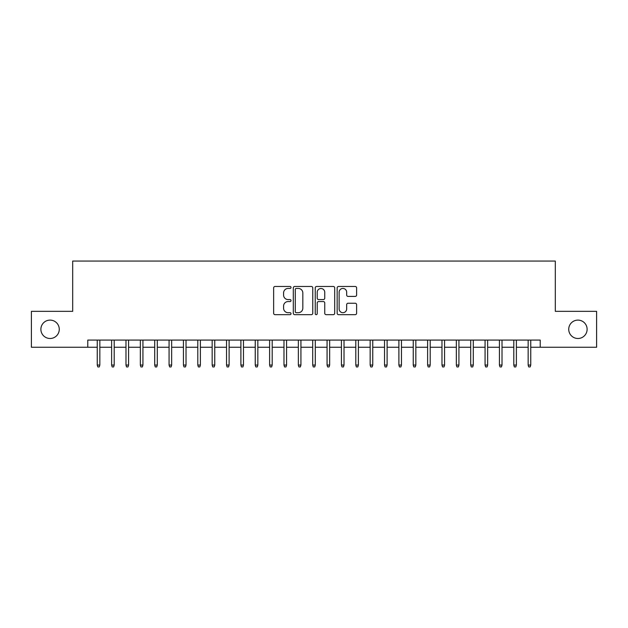 <?xml version="1.0" encoding="UTF-8"?>
<svg xmlns="http://www.w3.org/2000/svg" width="628" height="628" viewBox="0 0 628 628"><rect width="100%" height="100%" fill="white"/><g stroke="black" fill="none" stroke-linecap="round" stroke-linejoin="round"><path stroke-width="0.94" d="M291.023 287.459A0.989 0.989 0 0 0 290.034 286.47L275.056 286.47A1.413 1.413 0 0 0 273.643 287.883L273.643 313.262A1.413 1.413 0 0 0 275.056 314.667L290.034 314.667A0.989 0.989 0 0 0 291.023 313.678A0.989 0.989 0 0 0 290.034 312.697L288.095 312.697A4.514 4.514 0 0 1 283.581 308.183L283.581 306.072A4.514 4.514 0 0 1 288.095 301.558L290.034 301.558A0.989 0.989 0 0 0 291.023 300.569A0.989 0.989 0 0 0 290.034 299.58L288.095 299.58A4.514 4.514 0 0 1 283.581 295.074L283.581 292.954A4.514 4.514 0 0 1 288.095 288.448L290.034 288.448A0.989 0.989 0 0 0 291.023 287.459M568.733 329.3A9.192 9.192 0 0 0 577.925 338.492A9.192 9.192 0 0 0 587.117 329.3A9.192 9.192 0 0 0 577.925 320.107A9.192 9.192 0 0 0 568.733 329.3M40.883 329.3A9.192 9.192 0 0 0 50.075 338.492A9.192 9.192 0 0 0 59.268 329.3A9.192 9.192 0 0 0 50.075 320.107A9.192 9.192 0 0 0 40.883 329.3M355.205 296.408A1.413 1.413 0 0 0 356.61 295.003L356.61 287.883A1.413 1.413 0 0 0 355.205 286.47L338.571 286.47A1.413 1.413 0 0 0 337.158 287.883L337.158 313.262A1.413 1.413 0 0 0 338.571 314.667L355.205 314.667A1.413 1.413 0 0 0 356.61 313.262L356.61 304.659A1.413 1.413 0 0 0 355.205 303.245L348.085 303.245A1.413 1.413 0 0 0 346.672 304.659L346.672 308.921A3.768 3.768 0 0 1 342.904 312.697A3.768 3.768 0 0 1 339.128 308.921L339.128 292.216A3.768 3.768 0 0 1 342.904 288.448A3.768 3.768 0 0 1 346.672 292.216L346.672 295.003A1.413 1.413 0 0 0 348.085 296.408L355.205 296.408M87.779 347.253L31.4 347.253L31.4 311.339L72.691 311.339L72.691 261.067L555.309 261.067L555.309 311.339L596.6 311.339L596.6 347.253L540.221 347.253L540.221 340.07L87.779 340.07L87.779 347.253L97.254 347.253M312.768 287.883A1.413 1.413 0 0 0 311.355 286.47L294.72 286.47A1.413 1.413 0 0 0 293.307 287.883L293.307 313.262A1.413 1.413 0 0 0 294.72 314.667L311.355 314.667A1.413 1.413 0 0 0 312.768 313.262L312.768 287.883M316.645 286.47L333.28 286.47A1.413 1.413 0 0 1 334.693 287.883L334.693 313.262A1.413 1.413 0 0 1 333.28 314.667L326.16 314.667A1.413 1.413 0 0 1 324.747 313.262L324.747 302.971A1.413 1.413 0 0 0 323.341 301.558L318.616 301.558A1.413 1.413 0 0 0 317.211 302.971L317.211 313.678A0.989 0.989 0 0 1 316.222 314.667A0.989 0.989 0 0 1 315.232 313.678L315.232 287.883A1.413 1.413 0 0 1 316.645 286.47M99.844 347.253L111.619 347.253M114.202 347.253L125.985 347.253M128.567 347.253L140.35 347.253M142.933 347.253L154.708 347.253M157.298 347.253L169.073 347.253M171.656 347.253L183.439 347.253M186.021 347.253L197.796 347.253M200.387 347.253L212.162 347.253M214.752 347.253L226.527 347.253M229.11 347.253L240.893 347.253M243.476 347.253L255.251 347.253M257.841 347.253L269.616 347.253M272.199 347.253L283.982 347.253M286.564 347.253L298.347 347.253M300.93 347.253L312.705 347.253M315.295 347.253L327.07 347.253M329.653 347.253L341.436 347.253M344.018 347.253L355.801 347.253M358.384 347.253L370.159 347.253M372.749 347.253L384.524 347.253M387.107 347.253L398.89 347.253M401.473 347.253L413.248 347.253M415.838 347.253L427.613 347.253M430.204 347.253L441.979 347.253M444.561 347.253L456.344 347.253M458.927 347.253L470.702 347.253M473.292 347.253L485.067 347.253M487.65 347.253L499.433 347.253M502.015 347.253L513.798 347.253M516.381 347.253L528.156 347.253M530.746 347.253L540.221 347.253M296.275 288.448A0.989 0.989 0 0 0 295.286 289.43L295.286 311.708A0.989 0.989 0 0 0 296.275 312.697L298.316 312.697A4.514 4.514 0 0 0 302.829 308.183L302.829 292.954A4.514 4.514 0 0 0 298.316 288.448L296.275 288.448M324.747 292.287A3.768 3.768 0 0 0 320.979 288.519A3.768 3.768 0 0 0 317.211 292.287L317.211 298.174A1.413 1.413 0 0 0 318.616 299.58L323.341 299.58A1.413 1.413 0 0 0 324.747 298.174L324.747 292.287M97.254 365.064L97.835 366.933L99.263 366.933L99.844 365.064L97.254 365.064L97.254 340.07M99.844 365.064L99.844 340.07M111.619 365.064L112.192 366.933L113.629 366.933L114.202 365.064L111.619 365.064L111.619 340.07M114.202 365.064L114.202 340.07M125.985 365.064L126.558 366.933L127.994 366.933L128.567 365.064L125.985 365.064L125.985 340.07M128.567 365.064L128.567 340.07M140.35 365.064L140.923 366.933L142.36 366.933L142.933 365.064L140.35 365.064L140.35 340.07M142.933 365.064L142.933 340.07M154.708 365.064L155.281 366.933L156.717 366.933L157.298 365.064L154.708 365.064L154.708 340.07M157.298 365.064L157.298 340.07M169.073 365.064L169.646 366.933L171.083 366.933L171.656 365.064L169.073 365.064L169.073 340.07M171.656 365.064L171.656 340.07M183.439 365.064L184.012 366.933L185.448 366.933L186.021 365.064L183.439 365.064L183.439 340.07M186.021 365.064L186.021 340.07M197.796 365.064L198.377 366.933L199.814 366.933L200.387 365.064L197.796 365.064L197.796 340.07M200.387 365.064L200.387 340.07M212.162 365.064L212.735 366.933L214.172 366.933L214.752 365.064L212.162 365.064L212.162 340.07M214.752 365.064L214.752 340.07M226.527 365.064L227.101 366.933L228.537 366.933L229.11 365.064L226.527 365.064L226.527 340.07M229.11 365.064L229.11 340.07M240.893 365.064L241.466 366.933L242.903 366.933L243.476 365.064L240.893 365.064L240.893 340.07M243.476 365.064L243.476 340.07M255.251 365.064L255.832 366.933L257.268 366.933L257.841 365.064L255.251 365.064L255.251 340.07M257.841 365.064L257.841 340.07M269.616 365.064L270.189 366.933L271.626 366.933L272.199 365.064L269.616 365.064L269.616 340.07M272.199 365.064L272.199 340.07M283.982 365.064L284.555 366.933L285.991 366.933L286.564 365.064L283.982 365.064L283.982 340.07M286.564 365.064L286.564 340.07M298.347 365.064L298.92 366.933L300.357 366.933L300.93 365.064L298.347 365.064L298.347 340.07M300.93 365.064L300.93 340.07M312.705 365.064L313.286 366.933L314.714 366.933L315.295 365.064L312.705 365.064L312.705 340.07M315.295 365.064L315.295 340.07M327.07 365.064L327.643 366.933L329.08 366.933L329.653 365.064L327.07 365.064L327.07 340.07M329.653 365.064L329.653 340.07M341.436 365.064L342.009 366.933L343.445 366.933L344.018 365.064L341.436 365.064L341.436 340.07M344.018 365.064L344.018 340.07M355.801 365.064L356.374 366.933L357.811 366.933L358.384 365.064L355.801 365.064L355.801 340.07M358.384 365.064L358.384 340.07M370.159 365.064L370.732 366.933L372.169 366.933L372.749 365.064L370.159 365.064L370.159 340.07M372.749 365.064L372.749 340.07M384.524 365.064L385.097 366.933L386.534 366.933L387.107 365.064L384.524 365.064L384.524 340.07M387.107 365.064L387.107 340.07M398.89 365.064L399.463 366.933L400.899 366.933L401.473 365.064L398.89 365.064L398.89 340.07M401.473 365.064L401.473 340.07M413.248 365.064L413.828 366.933L415.265 366.933L415.838 365.064L413.248 365.064L413.248 340.07M415.838 365.064L415.838 340.07M427.613 365.064L428.186 366.933L429.623 366.933L430.204 365.064L427.613 365.064L427.613 340.07M430.204 365.064L430.204 340.07M441.979 365.064L442.552 366.933L443.988 366.933L444.561 365.064L441.979 365.064L441.979 340.07M444.561 365.064L444.561 340.07M456.344 365.064L456.917 366.933L458.354 366.933L458.927 365.064L456.344 365.064L456.344 340.07M458.927 365.064L458.927 340.07M470.702 365.064L471.283 366.933L472.719 366.933L473.292 365.064L470.702 365.064L470.702 340.07M473.292 365.064L473.292 340.07M485.067 365.064L485.64 366.933L487.077 366.933L487.65 365.064L485.067 365.064L485.067 340.07M487.65 365.064L487.65 340.07M499.433 365.064L500.006 366.933L501.442 366.933L502.015 365.064L499.433 365.064L499.433 340.07M502.015 365.064L502.015 340.07M513.798 365.064L514.371 366.933L515.808 366.933L516.381 365.064L513.798 365.064L513.798 340.07M516.381 365.064L516.381 340.07M528.156 365.064L528.737 366.933L530.165 366.933L530.746 365.064L528.156 365.064L528.156 340.07M530.746 365.064L530.746 340.07"/></g></svg>
